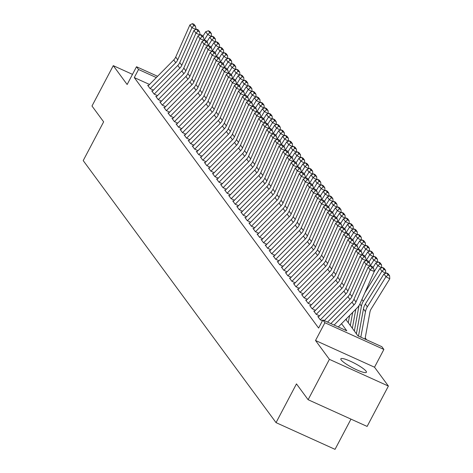 <?xml version="1.0" encoding="UTF-8"?>
<svg xmlns="http://www.w3.org/2000/svg" width="473" height="473" viewBox="0 0 473 473"><rect width="100%" height="100%" fill="white"/><g stroke="black" fill="none" stroke-linecap="round" stroke-linejoin="round"><path stroke-width="0.71" d="M366.067 371.187A14.45 2.466 27.8 0 0 352.61 362.271A14.45 2.466 27.8 0 0 340.85 358.818A14.45 2.466 27.8 0 0 341.193 359.923A14.45 2.466 27.8 0 0 354.649 368.839A14.45 2.466 27.8 0 0 366.409 372.292A14.45 2.466 27.8 0 0 366.067 371.187M345.798 319.37L357.943 335.871L381.859 346.703L383.881 349.452L324.892 322.74L322.864 319.985L346.78 330.816L341.536 323.686M374.521 367.214L315.526 340.495L329.403 359.35L308.118 399.715L367.113 426.427L388.398 386.069L374.521 367.214L383.881 349.452M350.978 419.119L335.038 449.35L276.043 422.637L83.207 160.589L103.634 121.845L91.987 106.017L113.272 65.652L127.142 84.507L136.508 66.746L157.58 76.289M366.563 339.774L365.215 337.941M329.403 359.35L388.398 386.069M132.493 74.362L113.272 65.652M318.524 316.827L317.809 316.502L320.239 319.807L322.432 320.8M314.474 311.323L313.759 310.998L316.189 314.303L319.529 315.81M310.424 305.812L309.709 305.493L312.139 308.792L315.473 310.306M306.368 300.308L305.659 299.988L308.089 303.288L311.423 304.801M302.318 294.803L301.608 294.484L304.038 297.783L307.373 299.297M298.268 289.299L297.552 288.973L299.988 292.279L303.323 293.792M294.218 283.794L293.502 283.469L295.932 286.774L299.273 288.288M290.168 278.29L289.452 277.964L291.882 281.269L295.217 282.777M286.112 272.785L285.402 272.46L287.832 275.765L291.167 277.273M282.062 267.28L281.352 266.955L283.782 270.26L287.117 271.768M278.012 261.776L277.296 261.451L279.732 264.756L283.067 266.264M273.962 256.265L273.246 255.946L275.676 259.251L279.017 260.759M269.912 250.761L269.196 250.442L271.626 253.741L274.961 255.254M265.861 245.256L265.146 244.937L267.576 248.236L270.911 249.75M261.806 239.752L261.096 239.433L263.526 242.732L266.861 244.245M257.755 234.247L257.046 233.922L259.476 237.227L262.811 238.741M253.705 228.743L252.99 228.418L255.42 231.723L258.761 233.236M249.655 223.238L248.94 222.913L251.37 226.218L254.705 227.726M245.605 217.734L244.89 217.409L247.32 220.714L250.655 222.221M241.549 212.229L240.84 211.904L243.27 215.209L246.604 216.717M237.499 206.725L236.79 206.399L239.22 209.705L242.554 211.212M233.449 201.214L232.734 200.895L235.164 204.194L238.504 205.708M229.399 195.71L228.684 195.39L231.114 198.69L234.448 200.203M225.349 190.205L224.634 189.886L227.064 193.185L230.398 194.699M221.293 184.701L220.584 184.381L223.014 187.68L226.348 189.194M217.243 179.196L216.533 178.871L218.964 182.176L222.298 183.69M213.193 173.692L212.478 173.366L214.913 176.671L218.248 178.179M209.143 168.187L208.427 167.862L210.857 171.167L214.198 172.675M205.093 162.682L204.377 162.357L206.807 165.662L210.142 167.17M201.037 157.178L200.327 156.853L202.757 160.158L206.092 161.665M196.987 151.673L196.277 151.348L198.707 154.653L202.042 156.161M192.937 146.163L192.221 145.844L194.657 149.143L197.992 150.656M188.887 140.658L188.171 140.339L190.601 143.638L193.942 145.152M184.837 135.154L184.121 134.835L186.551 138.134L189.886 139.647M180.781 129.649L180.071 129.324L182.501 132.629L185.836 134.143M176.731 124.145L176.021 123.82L178.451 127.125L181.786 128.638M172.68 118.64L171.965 118.315L174.401 121.62L177.736 123.128M168.63 113.136L167.915 112.811L170.345 116.116L173.686 117.623M164.58 107.631L163.865 107.306L166.295 110.611L169.63 112.119M160.53 102.127L159.815 101.801L162.245 105.107L165.58 106.614M156.474 96.616L155.765 96.297L158.195 99.596L161.53 101.11M152.424 91.112L151.715 90.792L154.145 94.092L157.479 95.605M149.503 84.466L134.279 77.572L318.607 328.061L322.864 319.985M148.374 85.607L147.659 85.288L150.089 88.587L153.429 90.101M315.526 340.495L324.892 322.74M134.279 77.572L138.536 69.501L136.508 66.746M308.118 399.715L296.47 383.887L276.043 422.637M156.327 77.56L138.536 69.501M148.102 85.885L173.733 59.947A9.259 8.609 143.7 0 0 175.708 57.05L189.886 24.945L191.908 27.7L193.8 25.577L195.45 26.181L194.031 24.253L192.381 23.65L193.8 25.577M150.148 88.617L175.755 62.696A9.259 8.609 143.7 0 0 177.736 59.805L191.908 27.7L195.952 29.403M196.041 29.208L195.45 26.181M192.381 23.65L189.886 24.945M211.342 33.524L209.923 31.596L208.398 30.757L209.817 32.684L211.342 33.524L211.537 36.587L207.718 34.494L204.058 40.412M209.817 32.684L207.718 34.494L205.69 31.744L202.882 36.285M205.69 31.744L208.398 30.757M152.152 91.39L177.783 65.451A9.259 8.609 143.7 0 0 179.758 62.554L193.936 30.449L195.958 33.205L197.85 31.082L199.5 31.685L198.081 29.758L196.431 29.155L197.85 31.082M154.198 94.121L179.811 68.201A9.259 8.609 143.7 0 0 181.786 65.309L195.958 33.205L200.002 34.907M200.091 34.712L199.5 31.685M196.431 29.155L193.936 30.449M156.202 96.894L181.833 70.956A9.259 8.609 143.7 0 0 183.808 68.059L197.986 35.954L200.014 38.709L201.9 36.587L203.55 37.19L202.137 35.262L200.481 34.659L201.9 36.587M158.254 99.626L183.861 73.705A9.259 8.609 143.7 0 0 185.836 70.814L200.014 38.709L204.052 40.412M204.141 40.217L203.55 37.19M200.481 34.659L197.986 35.954M160.252 102.399L185.883 76.46A9.259 8.609 143.7 0 0 187.864 73.563L202.036 41.458L204.064 44.214L205.95 42.091L207.606 42.694L206.187 40.767L204.531 40.164L205.95 42.091M162.304 105.13L187.911 79.21A9.259 8.609 143.7 0 0 189.886 76.319L204.064 44.214L208.102 45.922M208.191 45.721L207.606 42.694M204.531 40.164L202.036 41.458M164.308 107.903L189.939 81.965A9.259 8.609 143.7 0 0 191.914 79.068L206.086 46.969L208.114 49.718L210 47.596L211.656 48.199L210.237 46.277L208.587 45.668L210 47.596M166.354 110.635L191.961 84.72A9.259 8.609 143.7 0 0 193.936 81.823L208.114 49.718L212.158 51.427M212.241 51.226L211.656 48.199M208.587 45.668L206.086 46.969M215.392 39.028L213.973 37.101L212.448 36.261L213.867 38.189L215.392 39.028L215.593 42.091L211.768 40.004L208.108 45.916M213.867 38.189L211.768 40.004L209.746 37.249L206.938 41.79M209.746 37.249L212.448 36.261M219.442 44.533L218.029 42.605L216.498 41.772L217.917 43.693L219.442 44.533L219.643 47.596L215.818 45.509L212.158 51.421M217.917 43.693L215.818 45.509L213.796 42.753L210.988 47.294M213.796 42.753L216.498 41.772M223.688 53.112L219.874 51.013L216.214 56.926L212.164 55.223L210.136 52.473L195.964 84.578L197.992 87.328L212.164 55.223L214.056 53.1L215.706 53.709L214.287 51.782L212.637 51.179L214.056 53.1M221.967 49.198L223.498 50.037L222.079 48.11L220.548 47.276L221.967 49.198L219.874 51.013L217.846 48.258L215.038 52.799M217.846 48.258L220.548 47.276M223.498 50.037L223.694 53.106M227.548 55.542L226.129 53.615L224.598 52.781L226.017 54.708L227.548 55.542L227.744 58.611L223.924 56.518L220.264 62.43L216.214 60.727L214.192 57.978L200.014 90.083L202.042 92.832L216.214 60.727L218.106 58.611L219.756 59.214L218.337 57.286L216.687 56.683L218.106 58.611M226.017 54.708L223.924 56.518L221.896 53.762L219.088 58.303M221.896 53.762L224.598 52.781M168.358 113.408L193.989 87.47A9.259 8.609 143.7 0 0 195.964 84.578M170.404 116.139L196.011 90.225A9.259 8.609 143.7 0 0 197.992 87.328M216.291 56.73L215.706 53.709M212.637 51.179L210.136 52.473M231.599 61.047L230.18 59.119L228.654 58.285L230.067 60.213L231.599 61.047L231.794 64.115L227.974 62.022L224.314 67.941L220.264 66.232L218.242 63.483L204.064 95.587L206.092 98.337L220.264 66.232L222.156 64.115L223.806 64.718L222.393 62.791L220.737 62.188L222.156 64.115M230.067 60.213L227.974 62.022L225.946 59.267L223.138 63.808M225.946 59.267L228.654 58.285M172.409 118.918L198.039 92.974A9.259 8.609 143.7 0 0 200.014 90.083M174.454 121.644L200.061 95.729A9.259 8.609 143.7 0 0 202.042 92.832M220.347 62.241L219.756 59.214M216.687 56.683L214.192 57.978M235.649 66.551L234.23 64.624L232.704 63.79L234.123 65.717L235.649 66.551L235.85 69.62L232.024 67.527L228.364 73.445L224.32 71.736L222.292 68.987L208.12 101.092L210.142 103.841L224.32 71.736L226.206 69.62L227.862 70.223L226.443 68.295L224.787 67.692L226.206 69.62M234.123 65.717L232.024 67.527L230.002 64.777L227.194 69.312M230.002 64.777L232.704 63.79M176.459 124.423L202.089 98.479A9.259 8.609 143.7 0 0 204.064 95.587M178.51 127.148L204.117 101.234A9.259 8.609 143.7 0 0 206.092 98.337M224.397 67.745L223.806 64.718M220.737 62.188L218.242 63.483M239.699 72.056L238.286 70.134L236.754 69.295L238.173 71.222L239.699 72.056L239.9 75.124L236.074 73.031L232.414 78.95L228.37 77.247L226.342 74.492L212.17 106.596L214.192 109.352L228.37 77.247L230.256 75.124L231.912 75.727L230.493 73.8L228.843 73.197L230.256 75.124M238.173 71.222L236.074 73.031L234.052 70.282L231.244 74.817M234.052 70.282L236.754 69.295M180.509 129.927L206.139 103.983A9.259 8.609 143.7 0 0 208.12 101.092M182.56 132.659L208.167 106.738A9.259 8.609 143.7 0 0 210.142 103.841M228.447 73.25L227.862 70.223M224.787 67.692L222.292 68.987M243.944 80.635L240.13 78.536L236.47 84.454L232.42 82.751L230.392 79.996L216.22 112.101L218.248 114.856L232.42 82.751L234.312 80.629L235.962 81.232L234.543 79.304L232.893 78.701L234.312 80.629M242.223 76.727L243.755 77.566L242.336 75.639L240.804 74.799L242.223 76.727L240.13 78.536L238.102 75.786L235.294 80.327M238.102 75.786L240.804 74.799M243.755 77.566L243.95 80.629M184.565 135.432L210.189 109.494A9.259 8.609 143.7 0 0 212.17 106.596M186.61 138.163L212.217 112.243A9.259 8.609 143.7 0 0 214.192 109.352M232.497 78.755L231.912 75.727M228.843 73.197L226.342 74.492M247.805 83.071L246.386 81.143L244.854 80.304L246.273 82.231L247.805 83.071L248 86.133L244.18 84.04L240.521 89.959L236.47 88.256L234.448 85.501L220.27 117.606L222.298 120.361L236.47 88.256L238.362 86.133L240.012 86.736L238.593 84.809L236.943 84.206L238.362 86.133M246.273 82.231L244.18 84.04L242.152 81.291L239.344 85.832M242.152 81.291L244.854 80.304M188.615 140.936L214.245 114.998A9.259 8.609 143.7 0 0 216.22 112.101M190.66 143.668L216.267 117.747A9.259 8.609 143.7 0 0 218.248 114.856M236.547 84.259L235.962 81.232M232.893 78.701L230.392 79.996M251.855 88.575L250.436 86.648L248.91 85.808L250.323 87.736L251.855 88.575L252.05 91.638L248.23 89.551L244.571 95.463L240.521 93.76L238.498 91.005L224.32 123.11L226.348 125.865L240.521 93.76L242.413 91.638L244.062 92.241L242.643 90.313L240.994 89.71L242.413 91.638M250.323 87.736L248.23 89.551L246.202 86.796L243.394 91.336M246.202 86.796L248.91 85.808M192.665 146.441L218.295 120.503A9.259 8.609 143.7 0 0 220.27 117.606M194.71 149.172L220.317 123.252A9.259 8.609 143.7 0 0 222.298 120.361M240.603 89.764L240.012 86.736M236.943 84.206L234.448 85.501M255.905 94.08L254.486 92.152L252.96 91.313L254.379 93.24L255.905 94.08L256.106 97.142L252.28 95.055L248.621 100.968M254.379 93.24L252.28 95.055L250.258 92.3L247.45 96.841M250.258 92.3L252.96 91.313M196.715 151.945L222.345 126.007A9.259 8.609 143.7 0 0 224.32 123.11M198.761 154.677L224.373 128.757A9.259 8.609 143.7 0 0 226.348 125.865M244.653 95.268L244.062 92.241M240.994 89.71L238.498 91.005M260.15 102.659L256.331 100.56L252.671 106.472L248.627 104.77L246.599 102.02L232.426 134.125L234.448 136.874L248.627 104.77L250.513 102.647L252.168 103.25L250.749 101.328L249.094 100.719L250.513 102.647M258.429 98.745L259.955 99.584L258.542 97.657L257.01 96.823L258.429 98.745L256.331 100.56L254.308 97.805L251.5 102.345M254.308 97.805L257.01 96.823M259.955 99.584L260.156 102.647M200.765 157.45L226.396 131.512A9.259 8.609 143.7 0 0 228.376 128.615L242.548 96.51L244.576 99.265L246.463 97.142L248.112 97.745L246.699 95.818L245.044 95.215L246.463 97.142M202.816 160.181L228.424 134.261A9.259 8.609 143.7 0 0 230.398 131.37L244.576 99.265L248.615 100.974M248.703 100.773L248.112 97.745M245.044 95.215L242.548 96.51M204.821 162.954L230.446 137.016A9.259 8.609 143.7 0 0 232.426 134.125M206.867 165.686L232.474 139.772A9.259 8.609 143.7 0 0 234.448 136.874M252.753 106.277L252.168 103.25M249.094 100.719L246.599 102.02M208.871 168.459L234.502 142.521A9.259 8.609 143.7 0 0 236.476 139.63L250.649 107.525L252.677 110.274L254.569 108.151L256.218 108.76L254.799 106.833L253.15 106.23L254.569 108.151M210.917 171.191L236.524 145.276A9.259 8.609 143.7 0 0 238.504 142.379L252.677 110.274L256.721 111.983L260.381 106.064L258.359 103.309L255.55 107.85M256.804 111.782L256.218 108.76M253.15 106.23L250.649 107.525M212.921 173.969L238.552 148.025A9.259 8.609 143.7 0 0 240.526 145.134L254.705 113.029L256.727 115.779L258.619 113.662L260.268 114.265L258.849 112.338L257.2 111.734L258.619 113.662M214.967 176.695L240.574 150.781A9.259 8.609 143.7 0 0 242.554 147.883L256.727 115.779L260.771 117.487L264.437 111.569L262.409 108.814L259.6 113.354M260.86 117.292L260.268 114.265M257.2 111.734L254.705 113.029M216.971 179.474L242.602 153.53A9.259 8.609 143.7 0 0 244.576 150.639L258.755 118.534L260.777 121.283L262.669 119.166L264.318 119.77L262.899 117.842L261.25 117.239L262.669 119.166M219.017 182.2L244.63 156.285A9.259 8.609 143.7 0 0 246.604 153.388L260.777 121.283L264.821 122.992L268.487 117.073L266.459 114.324L263.65 118.859M264.91 122.797L264.318 119.77M261.25 117.239L258.755 118.534M221.021 184.978L246.652 159.034A9.259 8.609 143.7 0 0 248.627 156.143L262.805 124.038L264.833 126.794L266.719 124.671L268.368 125.274L266.955 123.347L265.3 122.744L266.719 124.671M223.073 187.71L248.68 161.79A9.259 8.609 143.7 0 0 250.655 158.893L264.833 126.794L268.871 128.496L272.537 122.578L270.509 119.829L267.7 124.364M268.96 128.301L268.368 125.274M265.3 122.744L262.805 124.038M225.077 190.483L250.702 164.545A9.259 8.609 143.7 0 0 252.683 161.648L266.855 129.543L268.883 132.298L270.769 130.176L272.424 130.779L271.005 128.851L269.35 128.248L270.769 130.176M227.123 193.215L252.73 167.294A9.259 8.609 143.7 0 0 254.705 164.403L268.883 132.298L272.921 134.001L276.587 128.082L274.565 125.333L271.756 129.868M273.01 133.806L272.424 130.779M269.35 128.248L266.855 129.543M229.127 195.988L254.758 170.049A9.259 8.609 143.7 0 0 256.733 167.152L270.905 135.047L272.933 137.803L274.819 135.68L276.474 136.283L275.055 134.356L273.406 133.753L274.819 135.68M231.173 198.719L256.78 172.799A9.259 8.609 143.7 0 0 258.755 169.908L272.933 137.803L276.977 139.505L280.637 133.587L278.615 130.838L275.806 135.379M277.06 139.31L276.474 136.283M273.406 133.753L270.905 135.047M233.177 201.492L258.808 175.554A9.259 8.609 143.7 0 0 260.783 172.657L274.961 140.552L276.983 143.307L278.875 141.185L280.524 141.788L279.105 139.86L277.456 139.257L278.875 141.185M235.223 204.224L260.83 178.303A9.259 8.609 143.7 0 0 262.811 175.412L276.983 143.307L281.027 145.01L284.693 139.092L282.665 136.342L279.856 140.883M281.116 144.815L280.524 141.788M277.456 139.257L274.961 140.552M237.227 206.997L262.858 181.058A9.259 8.609 143.7 0 0 264.833 178.161L279.011 146.056L281.033 148.812L282.925 146.689L284.575 147.292L283.156 145.365L281.506 144.762L282.925 146.689M239.273 209.728L264.886 183.808A9.259 8.609 143.7 0 0 266.861 180.917L281.033 148.812L285.077 150.52M285.166 150.319L284.575 147.292M281.506 144.762L279.011 146.056M241.277 212.501L266.908 186.563A9.259 8.609 143.7 0 0 268.883 183.666L283.061 151.561L285.089 154.316L286.975 152.194L288.625 152.797L287.212 150.875L285.556 150.266L286.975 152.194M243.329 215.233L268.936 189.318A9.259 8.609 143.7 0 0 270.911 186.421L285.089 154.316L289.127 156.025L292.793 150.107L290.765 147.351L287.956 151.892M289.216 155.824L288.625 152.797M285.556 150.266L283.061 151.561M245.327 218.006L270.958 192.068A9.259 8.609 143.7 0 0 272.939 189.176L287.111 157.071L289.139 159.821L291.025 157.698L292.681 158.301L291.262 156.38L289.606 155.777L291.025 157.698M247.379 220.737L272.986 194.823A9.259 8.609 143.7 0 0 274.961 191.926L289.139 159.821L293.177 161.53L296.843 155.611L294.821 152.856L292.012 157.397M293.266 161.328L292.681 158.301M289.606 155.777L287.111 157.071M249.383 223.516L275.014 197.572A9.259 8.609 143.7 0 0 276.989 194.681L291.161 162.576L293.189 165.325L295.075 163.203L296.731 163.812L295.312 161.884L293.662 161.281L295.075 163.203M251.429 226.242L277.036 200.327A9.259 8.609 143.7 0 0 279.011 197.43L293.189 165.325L297.233 167.034L300.893 161.116L298.871 158.36L296.063 162.901M297.316 166.839L296.731 163.812M293.662 161.281L291.161 162.576M253.433 229.021L279.064 203.077A9.259 8.609 143.7 0 0 281.039 200.185L295.217 168.081L297.239 170.83L299.131 168.713L300.781 169.316L299.362 167.389L297.712 166.786L299.131 168.713M255.479 231.746L281.086 205.832A9.259 8.609 143.7 0 0 283.067 202.935L297.239 170.83L301.283 172.539M301.366 172.343L300.781 169.316M297.712 166.786L295.217 168.081M257.483 234.525L283.114 208.581A9.259 8.609 143.7 0 0 285.089 205.69L299.267 173.585L301.289 176.334L303.181 174.218L304.831 174.821L303.412 172.893L301.762 172.29L303.181 174.218M259.529 237.257L285.142 211.336A9.259 8.609 143.7 0 0 287.117 208.439L301.289 176.334L305.333 178.043M305.422 177.848L304.831 174.821M301.762 172.29L299.267 173.585M261.534 240.03L287.164 214.086A9.259 8.609 143.7 0 0 289.139 211.195L303.317 179.09L305.339 181.845L307.231 179.722L308.881 180.325L307.468 178.398L305.812 177.795L307.231 179.722M263.585 242.761L289.192 216.841A9.259 8.609 143.7 0 0 291.167 213.95L305.339 181.845L309.383 183.548M309.472 183.353L308.881 180.325M305.812 177.795L303.317 179.09M265.584 245.534L291.214 219.596A9.259 8.609 143.7 0 0 293.195 216.699L307.367 184.594L309.395 187.349L311.281 185.227L312.937 185.83L311.518 183.902L309.862 183.299L311.281 185.227M267.635 248.266L293.242 222.345A9.259 8.609 143.7 0 0 295.217 219.454L309.395 187.349L313.433 189.052M313.522 188.857L312.937 185.83M309.862 183.299L307.367 184.594M269.64 251.039L295.264 225.101A9.259 8.609 143.7 0 0 297.245 222.204L311.417 190.099L313.445 192.854L315.331 190.731L316.987 191.334L315.568 189.407L313.918 188.804L315.331 190.731M271.685 253.77L297.292 227.85A9.259 8.609 143.7 0 0 299.267 224.959L313.445 192.854L317.489 194.557L321.149 188.638L319.127 185.889L316.319 190.43M317.572 194.362L316.987 191.334M313.918 188.804L311.417 190.099M273.69 256.543L299.32 230.605A9.259 8.609 143.7 0 0 301.295 227.708L315.467 195.603L317.495 198.358L319.387 196.236L321.037 196.839L319.618 194.911L317.968 194.308L319.387 196.236M275.735 259.275L301.342 233.355A9.259 8.609 143.7 0 0 303.323 230.463L317.495 198.358L321.539 200.061L325.205 194.149L323.177 191.394L320.369 195.934M321.622 199.866L321.037 196.839M317.968 194.308L315.467 195.603M277.74 262.048L303.37 236.11A9.259 8.609 143.7 0 0 305.345 233.213L319.523 201.108L321.545 203.863L323.437 201.74L325.087 202.343L323.668 200.416L322.018 199.813L323.437 201.74M279.785 264.779L305.392 238.859A9.259 8.609 143.7 0 0 307.373 235.968L321.545 203.863L325.59 205.572L329.255 199.653L327.227 196.898L324.419 201.439M325.678 205.371L325.087 202.343M322.018 199.813L319.523 201.108M281.79 267.552L307.42 241.614A9.259 8.609 143.7 0 0 309.395 238.717L323.573 206.618L325.595 209.368L327.487 207.245L329.137 207.848L327.718 205.926L326.068 205.317L327.487 207.245M283.841 270.284L309.448 244.37A9.259 8.609 143.7 0 0 311.423 241.472L325.595 209.368L329.64 211.076L333.305 205.158L331.277 202.403L328.469 206.943M329.728 210.875L329.137 207.848M326.068 205.317L323.573 206.618M285.84 273.057L311.471 247.119A9.259 8.609 143.7 0 0 313.451 244.228L327.623 212.123L329.651 214.872L331.538 212.749L333.193 213.358L331.774 211.431L330.119 210.828L331.538 212.749M287.891 275.789L313.498 249.874A9.259 8.609 143.7 0 0 315.473 246.977L329.651 214.872L333.69 216.581L337.355 210.662L335.333 207.907L332.525 212.448M333.778 216.38L333.193 213.358M330.119 210.828L327.623 212.123M289.896 278.567L315.521 252.623A9.259 8.609 143.7 0 0 317.501 249.732L331.674 217.627L333.702 220.377L335.588 218.26L337.243 218.863L335.824 216.936L334.175 216.332L335.588 218.26M291.942 281.293L317.549 255.379A9.259 8.609 143.7 0 0 319.523 252.481L333.702 220.377L337.746 222.085L341.405 216.167L339.383 213.412L336.575 217.952M337.828 221.89L337.243 218.863M334.175 216.332L331.674 217.627M293.946 284.072L319.577 258.128A9.259 8.609 143.7 0 0 321.551 255.237L335.724 223.132L337.752 225.881L339.644 223.764L341.293 224.368L339.874 222.44L338.225 221.837L339.644 223.764M295.992 286.798L321.599 260.883A9.259 8.609 143.7 0 0 323.579 257.986L337.752 225.881L341.796 227.59L345.461 221.671L343.433 218.916L340.625 223.457M341.878 227.395L341.293 224.368M338.225 221.837L335.724 223.132M297.996 289.577L323.627 263.632A9.259 8.609 143.7 0 0 325.601 260.741L339.78 228.636L341.802 231.392L343.694 229.269L345.343 229.872L343.924 227.945L342.275 227.342L343.694 229.269M300.042 292.308L325.649 266.388A9.259 8.609 143.7 0 0 327.629 263.491L341.802 231.392L345.846 233.094L349.512 227.176L347.484 224.427L344.675 228.962M345.934 232.899L345.343 229.872M342.275 227.342L339.78 228.636M302.046 295.081L327.677 269.143A9.259 8.609 143.7 0 0 329.651 266.246L343.83 234.141L345.852 236.896L347.744 234.774L349.393 235.377L347.974 233.449L346.325 232.846L347.744 234.774M304.092 297.813L329.705 271.892A9.259 8.609 143.7 0 0 331.679 269.001L345.852 236.896L349.896 238.599L353.562 232.681L351.534 229.931L348.725 234.466M349.985 238.404L349.393 235.377M346.325 232.846L343.83 234.141M306.096 300.586L331.727 274.647A9.259 8.609 143.7 0 0 333.707 271.75L347.88 239.645L349.908 242.401L351.794 240.278L353.443 240.881L352.03 238.954L350.375 238.351L351.794 240.278M308.148 303.317L333.755 277.397A9.259 8.609 143.7 0 0 335.729 274.506L349.908 242.401L353.946 244.103L357.612 238.185L355.584 235.436L352.775 239.977M354.035 243.908L353.443 240.881M350.375 238.351L347.88 239.645M310.152 306.09L335.777 280.152A9.259 8.609 143.7 0 0 337.757 277.255L351.93 245.15L353.958 247.905L355.844 245.783L357.499 246.386L356.08 244.458L354.425 243.855L355.844 245.783M312.198 308.822L337.805 282.901A9.259 8.609 143.7 0 0 339.78 280.01L353.958 247.905L357.996 249.608L361.662 243.69L359.64 240.94L356.831 245.481M358.085 249.413L357.499 246.386M354.425 243.855L351.93 245.15M314.202 311.595L339.833 285.657A9.259 8.609 143.7 0 0 341.808 282.759L355.98 250.655L358.008 253.41L359.894 251.287L361.549 251.89L360.13 249.963L358.481 249.36L359.894 251.287M316.248 314.326L341.855 288.406A9.259 8.609 143.7 0 0 343.836 285.515L358.008 253.41L362.052 255.118L365.712 249.2L363.69 246.445L360.881 250.986M362.135 254.917L361.549 251.89M358.481 249.36L355.98 250.655M318.252 317.099L343.883 291.161A9.259 8.609 143.7 0 0 345.858 288.264L360.036 256.159L362.058 258.914L363.95 256.792L365.599 257.395L364.18 255.467L362.531 254.864L363.95 256.792M320.298 319.831L345.905 293.916A9.259 8.609 143.7 0 0 347.886 291.019L362.058 258.914L366.102 260.623L369.768 254.705L367.74 251.949L364.931 256.49M366.191 260.422L365.599 257.395M362.531 254.864L360.036 256.159M324.265 320.623L347.933 296.666A9.259 8.609 143.7 0 0 349.908 293.774L364.086 261.67L366.108 264.419L368 262.296L369.65 262.899L368.231 260.978L366.581 260.369L368 262.296M327.541 322.107L349.961 299.421A9.259 8.609 143.7 0 0 351.936 296.524L366.108 264.419L370.152 266.128L373.818 260.209L371.79 257.454L368.981 261.995M370.241 265.927L369.65 262.899M366.581 260.369L364.086 261.67M330.822 323.591L351.983 302.17A9.259 8.609 143.7 0 0 353.958 299.279L368.136 267.174L370.164 269.923L372.05 267.801L373.7 268.41L372.286 266.482L370.631 265.879L372.05 267.801M334.098 325.075L354.011 304.925A9.259 8.609 143.7 0 0 355.986 302.028L370.164 269.923L374.291 271.431L360.113 303.536A13.894 12.913 -36.3 0 1 357.15 307.882L338.29 326.973M374.291 271.431L373.7 268.41M370.631 265.879L368.136 267.174M264.011 105.089L264.206 108.157L260.381 106.064L262.48 104.255L264.011 105.089L262.592 103.161L261.061 102.328L262.48 104.255M258.359 103.309L261.061 102.328M268.061 110.593L268.256 113.662L264.437 111.569L266.53 109.76L268.061 110.593L266.642 108.666L265.111 107.832L266.53 109.76M262.409 108.814L265.111 107.832M272.111 116.098L272.306 119.166L268.487 117.073L270.58 115.264L272.111 116.098L270.692 114.17L269.167 113.337L270.58 115.264M266.459 114.324L269.167 113.337M276.161 121.602L276.362 124.671L272.537 122.578L274.636 120.769L276.161 121.602L274.742 119.675L273.217 118.841L274.636 120.769M270.509 119.829L273.217 118.841M280.406 130.181L276.587 128.082L278.686 126.273L280.211 127.107L278.798 125.185L277.267 124.346L278.686 126.273M274.565 125.333L277.267 124.346M280.211 127.107L280.412 130.176M284.267 132.617L284.462 135.68L280.637 133.587L282.736 131.778L284.267 132.617L282.848 130.69L281.317 129.85L282.736 131.778M278.615 130.838L281.317 129.85M288.317 138.122L288.512 141.185L284.693 139.092L286.786 137.282L288.317 138.122L286.898 136.194L285.367 135.355L286.786 137.282M282.665 136.342L285.367 135.355M292.367 143.626L290.948 141.699L289.423 140.859L290.836 142.787L292.367 143.626L292.562 146.689L288.743 144.602L285.083 150.515M290.836 142.787L288.743 144.602L286.715 141.847L283.906 146.388M286.715 141.847L289.423 140.859M296.612 152.205L292.793 150.107L294.892 148.291L296.417 149.131L294.998 147.204L293.473 146.364L294.892 148.291M290.765 147.351L293.473 146.364M296.417 149.131L296.612 152.194M300.662 157.71L296.843 155.611L298.942 153.796L300.467 154.636L299.048 152.708L297.523 151.874L298.942 153.796M294.821 152.856L297.523 151.874M300.467 154.636L300.668 157.704M304.713 163.215L300.893 161.116L302.992 159.306L304.517 160.14L303.104 158.213L301.573 157.379L302.992 159.306M298.871 158.36L301.573 157.379M304.517 160.14L304.718 163.209M308.763 168.719L304.949 166.62L301.289 172.539M307.042 164.811L308.573 165.645L307.154 163.717L305.623 162.883L307.042 164.811L304.949 166.62L302.921 163.865L300.113 168.406M302.921 163.865L305.623 162.883M308.573 165.645L308.768 168.713M312.813 174.224L308.999 172.125L305.339 178.043M311.092 170.315L312.623 171.149L311.204 169.222L309.673 168.388L311.092 170.315L308.999 172.125L306.971 169.375L304.163 173.91M306.971 169.375L309.673 168.388M312.623 171.149L312.819 174.218M316.869 179.728L313.049 177.629L309.389 183.548M315.142 175.82L316.674 176.654L315.255 174.732L313.729 173.893L315.142 175.82L313.049 177.629L311.021 174.88L308.213 179.415M311.021 174.88L313.729 173.893M316.674 176.654L316.869 179.722M320.724 182.164L319.305 180.237L317.779 179.397L319.198 181.325L320.724 182.164L320.925 185.227L317.099 183.134L313.439 189.052M319.198 181.325L317.099 183.134L315.077 180.384L312.269 184.925M315.077 180.384L317.779 179.397M324.774 187.669L324.975 190.731L321.149 188.638L323.248 186.829L324.774 187.669L323.361 185.741L321.829 184.902L323.248 186.829M319.127 185.889L321.829 184.902M328.83 193.173L329.025 196.236L325.205 194.149L327.298 192.334L328.83 193.173L327.411 191.246L325.879 190.406L327.298 192.334M323.177 191.394L325.879 190.406M333.069 201.752L329.255 199.653L331.348 197.838L332.88 198.678L331.461 196.75L329.929 195.911L331.348 197.838M327.227 196.898L329.929 195.911M332.88 198.678L333.075 201.74M337.125 207.257L333.305 205.158L335.398 203.343L336.93 204.182L335.511 202.255L333.985 201.421L335.398 203.343M331.277 202.403L333.985 201.421M336.93 204.182L337.125 207.245M340.98 209.687L341.181 212.755L337.355 210.662L339.454 208.853L340.98 209.687L339.561 207.759L338.035 206.926L339.454 208.853M335.333 207.907L338.035 206.926M345.03 215.191L345.231 218.26L341.405 216.167L343.504 214.358L345.03 215.191L343.617 213.264L342.085 212.43L343.504 214.358M339.383 213.412L342.085 212.43M349.086 220.696L349.281 223.764L345.461 221.671L347.554 219.862L349.086 220.696L347.667 218.768L346.135 217.935L347.554 219.862M343.433 218.916L346.135 217.935M353.325 229.275L349.512 227.176L351.605 225.367L353.136 226.2L351.717 224.273L350.186 223.439L351.605 225.367M347.484 224.427L350.186 223.439M353.136 226.2L353.331 229.269M357.186 231.705L357.381 234.774L353.562 232.681L355.655 230.871L357.186 231.705L355.767 229.783L354.242 228.944L355.655 230.871M351.534 229.931L354.242 228.944M361.236 237.215L361.437 240.278L357.612 238.185L359.711 236.376L361.236 237.215L359.817 235.288L358.292 234.448L359.711 236.376M355.584 235.436L358.292 234.448M365.286 242.72L365.487 245.783L361.662 243.69L363.761 241.88L365.286 242.72L363.873 240.792L362.342 239.953L363.761 241.88M359.64 240.94L362.342 239.953M369.531 251.299L365.712 249.2L367.811 247.385L369.342 248.224L367.923 246.297L366.392 245.457L367.811 247.385M363.69 246.445L366.392 245.457M369.342 248.224L369.537 251.287M373.581 256.804L369.768 254.705L371.861 252.889L373.392 253.729L371.973 251.802L370.442 250.962L371.861 252.889M367.74 251.949L370.442 250.962M373.392 253.729L373.587 256.792M377.442 259.234L377.637 262.302L373.818 260.209L375.911 258.394L377.442 259.234L376.023 257.306L374.498 256.472L375.911 258.394M349.606 315.515L348.282 322.746M346.502 318.654L346.26 319.996M371.79 257.454L374.498 256.472M381.492 264.738L380.073 262.811L378.548 261.977L379.967 263.904L381.492 264.738L381.693 267.807L377.868 265.714L374.196 271.65M355.808 309.241L352.338 328.256M352.704 312.381L350.31 325.501M379.967 263.904L377.868 265.714L375.84 262.958L373.031 267.499M375.84 262.958L378.548 261.977M385.542 270.243L384.129 268.315L382.598 267.481L384.017 269.409L385.542 270.243L385.743 273.311L381.918 271.218L363.299 301.313A13.894 12.913 143.7 0 0 361.425 306.149L356.388 333.761M359.001 305.588L354.36 331.005M384.017 269.409L381.918 271.218L379.896 268.463L364.902 292.698M379.896 268.463L382.598 267.481M365.008 339.07L369.927 312.133A9.259 8.609 -36.3 0 1 371.175 308.91L389.793 278.816L385.968 276.723L367.355 306.817A13.894 12.913 143.7 0 0 365.481 311.654L360.822 337.172M388.067 274.914L389.598 275.747L388.179 273.82L386.648 272.986L388.067 274.914L385.968 276.723L383.946 273.973L365.327 304.062A13.894 12.913 143.7 0 0 363.453 308.899L358.487 336.114M383.946 273.973L386.648 272.986M389.598 275.747L389.793 278.816M173.733 59.947L175.755 62.696M175.708 57.05L177.736 59.805M177.783 65.451L179.811 68.201M179.758 62.554L181.786 65.309M181.833 70.956L183.861 73.705M183.808 68.059L185.836 70.814M185.883 76.46L187.911 79.21M187.864 73.563L189.886 76.319M189.939 81.965L191.961 84.72M191.914 79.068L193.936 81.823M193.989 87.47L196.011 90.225M198.039 92.974L200.061 95.729M202.089 98.479L204.117 101.234M206.139 103.983L208.167 106.738M210.189 109.494L212.217 112.243M214.245 114.998L216.267 117.747M218.295 120.503L220.317 123.252M222.345 126.007L224.373 128.757M226.396 131.512L228.424 134.261M228.376 128.615L230.398 131.37M230.446 137.016L232.474 139.772M234.502 142.521L236.524 145.276M236.476 139.63L238.504 142.379M238.552 148.025L240.574 150.781M240.526 145.134L242.554 147.883M242.602 153.53L244.63 156.285M244.576 150.639L246.604 153.388M246.652 159.034L248.68 161.79M248.627 156.143L250.655 158.893M250.702 164.545L252.73 167.294M252.683 161.648L254.705 164.403M254.758 170.049L256.78 172.799M256.733 167.152L258.755 169.908M258.808 175.554L260.83 178.303M260.783 172.657L262.811 175.412M262.858 181.058L264.886 183.808M264.833 178.161L266.861 180.917M266.908 186.563L268.936 189.318M268.883 183.666L270.911 186.421M270.958 192.068L272.986 194.823M272.939 189.176L274.961 191.926M275.014 197.572L277.036 200.327M276.989 194.681L279.011 197.43M279.064 203.077L281.086 205.832M281.039 200.185L283.067 202.935M283.114 208.581L285.142 211.336M285.089 205.69L287.117 208.439M287.164 214.086L289.192 216.841M289.139 211.195L291.167 213.95M291.214 219.596L293.242 222.345M293.195 216.699L295.217 219.454M295.264 225.101L297.292 227.85M297.245 222.204L299.267 224.959M299.32 230.605L301.342 233.355M301.295 227.708L303.323 230.463M303.37 236.11L305.392 238.859M305.345 233.213L307.373 235.968M307.42 241.614L309.448 244.37M309.395 238.717L311.423 241.472M311.471 247.119L313.498 249.874M313.451 244.228L315.473 246.977M315.521 252.623L317.549 255.379M317.501 249.732L319.523 252.481M319.577 258.128L321.599 260.883M321.551 255.237L323.579 257.986M323.627 263.632L325.649 266.388M325.601 260.741L327.629 263.491M327.677 269.143L329.705 271.892M329.651 266.246L331.679 269.001M331.727 274.647L333.755 277.397M333.707 271.75L335.729 274.506M335.777 280.152L337.805 282.901M337.757 277.255L339.78 280.01M339.833 285.657L341.855 288.406M341.808 282.759L343.836 285.515M343.883 291.161L345.905 293.916M345.858 288.264L347.886 291.019M347.933 296.666L349.961 299.421M349.908 293.774L351.936 296.524M351.983 302.17L354.011 304.925M353.958 299.279L355.986 302.028M363.299 301.313L361.928 299.439M361.425 306.149L359.882 304.044M367.355 306.817L365.327 304.062M365.481 311.654L363.453 308.899"/></g></svg>
